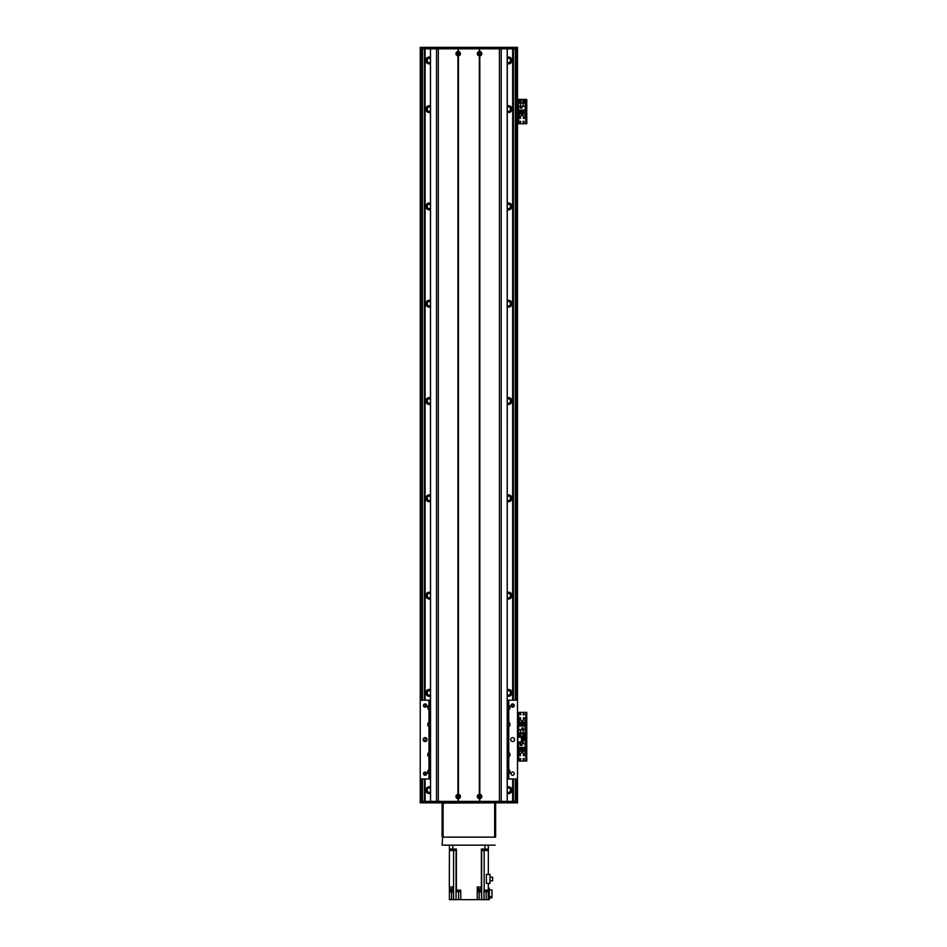 <?xml version="1.0" encoding="UTF-8"?>
<svg xmlns="http://www.w3.org/2000/svg" width="947" height="947" viewBox="0 0 947 947"><rect width="100%" height="100%" fill="white"/><g stroke="black" fill="none" stroke-linecap="round" stroke-linejoin="round"><path stroke-width="1.42" d="M430.494 62.277A2.19 2.19 0 0 1 427.369 61.65L427.369 59.33A2.19 2.19 0 0 1 430.494 58.702M427.121 63.153L427.073 57.85M427.073 60.868L427.073 60.111M507.261 57.317A3.409 3.409 0 0 1 511.936 60.49A3.409 3.409 0 0 1 507.261 63.65M510.954 62.869L510.954 58.098M507.261 58.702A2.19 2.19 0 0 1 510.386 59.33L510.386 61.65A2.19 2.19 0 0 1 507.261 62.277M510.682 60.845L510.646 63.153M426.801 58.098L426.801 62.869M430.494 63.65A3.409 3.409 0 0 1 425.83 60.49A3.409 3.409 0 0 1 430.494 57.317M430.494 110.917A2.19 2.19 0 0 1 427.369 110.29L427.369 107.97A2.19 2.19 0 0 1 430.494 107.342M427.038 109.13L427.121 106.466L427.038 109.13M430.494 208.21A2.19 2.19 0 0 1 427.369 207.582L427.369 205.262A2.19 2.19 0 0 1 430.494 204.635M427.038 206.422L427.121 203.759L427.038 206.422M430.494 305.502A2.19 2.19 0 0 1 427.369 304.887L427.369 302.555A2.19 2.19 0 0 1 430.494 301.939M427.121 306.39L427.121 301.051M427.073 304.105L427.073 303.336M430.494 402.806A2.19 2.19 0 0 1 427.369 402.179L427.369 399.859A2.19 2.19 0 0 1 430.494 399.232M427.073 400.652L427.121 398.344M430.494 500.099A2.19 2.19 0 0 1 427.369 499.471L427.369 497.151A2.19 2.19 0 0 1 430.494 496.524M427.073 497.944L427.121 495.648M430.494 597.391A2.19 2.19 0 0 1 427.369 596.764L427.369 594.444A2.19 2.19 0 0 1 430.494 593.816M427.073 598.244L427.073 592.976M427.073 595.983L427.073 595.225M430.494 694.684A2.19 2.19 0 0 1 427.369 694.056L427.369 691.736A2.19 2.19 0 0 1 430.494 691.109M427.038 692.896L427.121 690.233L427.038 692.896M430.494 791.976A2.19 2.19 0 0 1 427.369 791.349L427.369 789.029A2.19 2.19 0 0 1 430.494 788.401M427.038 790.189L427.121 787.525L427.038 790.189M507.261 788.401A2.19 2.19 0 0 1 510.386 789.029L510.386 791.349A2.19 2.19 0 0 1 507.261 791.976M507.261 691.109A2.19 2.19 0 0 1 510.386 691.736L510.386 694.056A2.19 2.19 0 0 1 507.261 694.684M507.261 593.816A2.19 2.19 0 0 1 510.386 594.444L510.386 596.764A2.19 2.19 0 0 1 507.261 597.391M507.261 496.524A2.19 2.19 0 0 1 510.386 497.151L510.386 499.471A2.19 2.19 0 0 1 507.261 500.099M507.261 399.232A2.19 2.19 0 0 1 510.386 399.859L510.386 402.179A2.19 2.19 0 0 1 507.261 402.806M507.261 301.939A2.19 2.19 0 0 1 510.386 302.555L510.386 304.887A2.19 2.19 0 0 1 507.261 305.502M507.261 204.635A2.19 2.19 0 0 1 510.386 205.262L510.386 207.582A2.19 2.19 0 0 1 507.261 208.21M507.261 107.342A2.19 2.19 0 0 1 510.386 107.97L510.386 110.29A2.19 2.19 0 0 1 507.261 110.917M510.682 790.556L510.646 792.864M510.682 693.263L510.646 695.572M510.682 595.225L510.682 592.976M510.682 497.933L510.646 495.648M510.682 400.64L510.646 398.344M510.646 301.051L510.646 306.39M510.682 303.36L510.682 304.082M510.682 206.789L510.646 209.098M510.682 109.497L510.646 111.805M426.801 106.751L426.801 111.521M426.801 204.043L426.801 208.814M426.801 301.335L426.801 306.106M426.801 398.628L426.801 403.398M426.801 495.932L426.801 500.691M426.801 593.224L426.801 597.983M426.801 690.517L426.801 695.287M426.801 787.809L426.801 792.58M512.658 48.806L512.658 700.2M512.658 704.118L512.658 707.16M512.658 779.002L512.658 801.387M507.261 793.361A3.409 3.409 0 0 0 511.936 790.189A3.409 3.409 0 0 0 507.261 787.028M507.261 696.057A3.409 3.409 0 0 0 511.936 692.896A3.409 3.409 0 0 0 507.261 689.736M507.261 598.764A3.409 3.409 0 0 0 511.936 595.604A3.409 3.409 0 0 0 507.261 592.443M507.261 501.472A3.409 3.409 0 0 0 511.936 498.311A3.409 3.409 0 0 0 507.261 495.151M507.261 404.18A3.409 3.409 0 0 0 511.936 401.019A3.409 3.409 0 0 0 507.261 397.858M507.261 306.887A3.409 3.409 0 0 0 511.936 303.727A3.409 3.409 0 0 0 507.261 300.554M507.261 209.583A3.409 3.409 0 0 0 511.936 206.422A3.409 3.409 0 0 0 507.261 203.262M507.261 112.291A3.409 3.409 0 0 0 511.936 109.13A3.409 3.409 0 0 0 507.261 105.969M430.494 787.028A3.409 3.409 0 0 0 425.83 790.189A3.409 3.409 0 0 0 430.494 793.361M430.494 689.736A3.409 3.409 0 0 0 425.83 692.896A3.409 3.409 0 0 0 430.494 696.057M430.494 592.443A3.409 3.409 0 0 0 425.83 595.604A3.409 3.409 0 0 0 430.494 598.764M430.494 495.151A3.409 3.409 0 0 0 425.83 498.311A3.409 3.409 0 0 0 430.494 501.472M430.494 397.858A3.409 3.409 0 0 0 425.83 401.019A3.409 3.409 0 0 0 430.494 404.18M430.494 300.554A3.409 3.409 0 0 0 425.83 303.727A3.409 3.409 0 0 0 430.494 306.887M430.494 203.262A3.409 3.409 0 0 0 425.83 206.422A3.409 3.409 0 0 0 430.494 209.583M430.494 105.969A3.409 3.409 0 0 0 425.83 109.13A3.409 3.409 0 0 0 430.494 112.291M425.096 48.806L425.096 700.2M425.096 704.118L425.096 707.16M425.096 737.654L425.096 741.548M425.096 772.042L425.096 775.273M425.096 779.002L425.096 801.387M510.954 111.521L510.954 106.751M427.121 111.805L427.073 109.497M510.954 208.814L510.954 204.043M427.121 209.098L427.073 206.789M510.954 306.106L510.954 301.335M510.954 403.398L510.954 398.628M510.954 500.691L510.954 495.932M510.954 597.983L510.954 593.224M510.954 695.287L510.954 690.517M427.121 695.572L427.073 693.263M510.954 792.58L510.954 787.809M427.121 792.864L427.073 790.556M430.494 779.002L420.231 779.002L420.231 47.35L517.524 47.35L517.524 48.806L420.231 48.806L420.231 700.2L430.494 700.2M420.231 779.002L420.231 801.387L430.542 801.387L430.447 802.843L420.231 802.843L420.231 779.002M526.769 123.737L525.987 123.737L526.769 123.737L526.769 122.281L525.987 122.281L525.987 123.737L517.524 123.737L517.524 700.2L517.524 48.806L517.524 99.411L525.987 99.411L525.987 100.879L526.769 100.879L526.769 99.411L525.987 99.411M479.821 51.469A2.214 2.214 0 0 1 479.821 55.873L479.336 55.873A2.214 2.214 0 0 1 479.336 51.469L479.821 48.806L501.212 48.806L501.212 801.387L499.424 801.387L517.524 801.387L517.524 779.002L517.524 802.843L430.447 802.843M517.524 48.806L517.524 700.2L517.524 48.806M458.964 53.671A0.793 0.793 0 0 1 457.78 54.358A0.793 0.793 0 0 1 457.78 52.996A0.793 0.793 0 0 1 458.964 53.671M480.366 53.671A0.793 0.793 0 0 1 479.182 54.358A0.793 0.793 0 0 1 479.182 52.996A0.793 0.793 0 0 1 480.366 53.671M457.389 796.522A0.793 0.793 0 0 1 458.573 795.835A0.793 0.793 0 0 1 458.573 797.196A0.793 0.793 0 0 1 457.389 796.522M478.791 796.522A0.793 0.793 0 0 1 479.975 795.835A0.793 0.793 0 0 1 479.975 797.196A0.793 0.793 0 0 1 478.791 796.522M430.494 801.387L430.447 47.35M507.308 48.806L507.308 47.35M517.536 732.303L517.725 737.168M517.524 746.899L517.536 742.034L522.389 742.034L522.389 737.168L517.536 737.168M522.637 721.129A1.219 1.219 0 0 1 524.46 720.075A1.219 1.219 0 0 1 524.46 722.182A1.219 1.219 0 0 1 522.637 721.129M519.228 721.129A1.219 1.219 0 0 1 521.051 720.075A1.219 1.219 0 0 1 521.051 722.182A1.219 1.219 0 0 1 519.228 721.129M524.449 718.205A0.604 0.604 0 0 1 523.549 718.726A0.604 0.604 0 0 1 523.549 717.696A0.604 0.604 0 0 1 524.449 718.205M524.2 714.31A0.604 0.604 0 0 1 523.312 714.831A0.604 0.604 0 0 1 523.312 713.801A0.604 0.604 0 0 1 524.2 714.31M520.803 734.754A0.604 0.604 0 0 1 519.903 735.263A0.604 0.604 0 0 1 519.903 734.233A0.604 0.604 0 0 1 520.803 734.754M524.2 734.754A0.604 0.604 0 0 1 523.312 735.263A0.604 0.604 0 0 1 523.312 734.233A0.604 0.604 0 0 1 524.2 734.754M520.803 714.31A0.604 0.604 0 0 1 519.903 714.831A0.604 0.604 0 0 1 519.903 713.801A0.604 0.604 0 0 1 520.803 714.31M520.554 718.205A0.604 0.604 0 0 1 519.654 718.726A0.604 0.604 0 0 1 519.654 717.696A0.604 0.604 0 0 1 520.554 718.205M518.305 712.369L518.305 713.707M518.305 735.357L518.305 737.168M526.769 735.239L525.987 735.239L525.987 736.695L526.769 736.695L526.769 712.369L525.987 712.369L525.987 713.825L526.769 713.825M525.987 735.239L525.987 713.825M517.524 712.369L525.987 712.369M526.769 736.695L525.987 736.695L525.987 738.151L526.769 738.151L526.769 736.695L525.798 736.695L526.769 736.695M518.542 737.168L525.798 736.695L525.798 712.369M519.347 734.754A0.852 0.852 90.1 0 1 520.625 734.008A0.852 0.852 90.1 0 1 520.625 735.488A0.852 0.852 90.1 0 1 519.347 734.754M522.756 734.754A0.852 0.852 90.1 0 1 524.034 734.008A0.852 0.852 90.1 0 1 524.034 735.488A0.852 0.852 90.1 0 1 522.756 734.754M525.206 729.663L525.206 725.994L518.601 725.994L518.601 736.446L525.206 736.446L525.206 729.663L523.123 729.663L523.123 733.049L525.206 733.049M523.407 727.983L521.856 727.983L521.856 729.545L523.407 729.545L523.407 727.983M524.614 724.147L525.064 725.994M519.69 724.147L518.743 724.147L518.743 725.994M519.69 725.994L519.69 722.975L520.412 722.975L520.412 725.994M520.921 725.994L520.921 722.975L521.655 722.975L521.655 725.994M522.152 725.994L522.152 722.975L522.886 722.975L522.886 725.994M523.395 725.994L523.395 722.975L524.614 722.975L524.614 725.994M518.601 729.663L523.123 729.663M523.123 733.049L518.601 733.049M520.684 729.663L520.684 733.049M523.36 729.498L523.36 728.03L521.904 728.03L521.904 729.498L523.36 729.498M478.484 53.671A1.089 1.089 0 0 0 480.129 54.618A1.089 1.089 0 0 0 480.129 52.724A1.089 1.089 0 0 0 478.484 53.671M457.934 798.723A2.214 2.214 0 0 1 457.934 794.32L458.419 794.32A2.214 2.214 0 0 1 458.419 798.723L457.934 801.387L436.543 801.387L436.543 48.806L457.934 48.806L458.419 51.469A2.214 2.214 0 0 1 458.419 55.873L457.934 55.873A2.214 2.214 0 0 1 457.934 51.469M457.081 796.522A1.089 1.089 0 0 0 458.727 797.469A1.089 1.089 0 0 0 458.727 795.575A1.089 1.089 0 0 0 457.081 796.522M479.336 798.723A2.214 2.214 0 0 1 479.336 794.32L479.821 794.32A2.214 2.214 0 0 1 479.821 798.723L479.336 801.387L458.419 801.387L458.419 798.723M478.484 796.522A1.089 1.089 0 0 0 480.129 797.469A1.089 1.089 0 0 0 480.129 795.575A1.089 1.089 0 0 0 478.484 796.522M457.081 53.671A1.089 1.089 0 0 0 458.727 54.618A1.089 1.089 0 0 0 458.727 52.724A1.089 1.089 0 0 0 457.081 53.671M479.584 48.806L479.584 51.706M458.419 51.469L458.419 48.806L479.336 48.806L479.336 51.469M479.584 798.487L479.584 801.387M479.821 798.723L479.821 801.387L499.424 801.387L499.424 802.843M457.934 55.873L457.934 794.32M458.17 48.806L458.17 51.706M458.17 55.648L458.17 794.545M458.419 794.32L458.419 55.873M479.336 55.873L479.336 794.32M458.17 798.487L458.17 801.387M430.494 48.806L430.542 801.387L499.424 801.387L499.424 47.35M507.213 48.806L507.213 801.387L507.261 48.806M479.821 55.873L479.821 794.32M479.584 55.648L479.584 794.545M507.308 801.387L507.308 802.843M507.261 769.035A2.675 2.675 0 0 1 507.793 769.082L508.764 769.461A2.675 2.675 0 0 1 508.764 773.948L508.764 779.002L517.524 779.002L517.524 700.2L508.764 700.2L508.764 705.255A2.675 2.675 0 0 1 508.764 709.741L507.793 710.12A2.675 2.675 0 0 1 507.261 710.167M507.261 721.839A2.675 2.675 0 0 1 507.793 721.886L508.764 722.277L508.764 709.741A2.675 2.675 0 0 1 508.492 709.895M508.492 722.123A2.675 2.675 0 0 1 508.764 726.763L507.793 727.154A2.675 2.675 0 0 1 507.261 727.189M507.261 752.001A2.675 2.675 0 0 1 507.793 752.048L508.764 752.439L508.764 726.763A2.675 2.675 0 0 1 508.492 726.917M508.492 752.285A2.675 2.675 0 0 1 508.764 756.925L507.793 757.316A2.675 2.675 0 0 1 507.261 757.351M508.492 769.307A2.675 2.675 0 0 1 508.764 769.461L508.764 756.925A2.675 2.675 0 0 1 508.492 757.079M514.28 705.551A1.622 1.622 0 0 1 511.853 706.947A1.622 1.622 0 0 1 511.853 704.142A1.622 1.622 0 0 1 514.28 705.551M514.28 773.652A1.622 1.622 0 0 1 511.853 775.048A1.622 1.622 0 0 1 511.853 772.255A1.622 1.622 0 0 1 514.28 773.652M514.612 739.595A1.941 1.941 0 0 1 511.688 741.288A1.941 1.941 0 0 1 511.688 737.914A1.941 1.941 0 0 1 514.612 739.595M508.764 779.002L507.261 779.002M427.038 739.595A1.941 1.941 0 0 1 424.126 741.288A1.941 1.941 0 0 1 424.126 737.914A1.941 1.941 0 0 1 427.038 739.595M426.718 705.551A1.622 1.622 0 0 1 424.292 706.947A1.622 1.622 0 0 1 424.292 704.142A1.622 1.622 0 0 1 426.718 705.551M426.718 773.652A1.622 1.622 0 0 1 424.292 775.048A1.622 1.622 0 0 1 424.292 772.255A1.622 1.622 0 0 1 426.718 773.652M429.062 705.207A2.675 2.675 0 0 0 428.991 705.255L429.962 704.864A2.675 2.675 0 0 1 430.494 704.817M430.494 710.167A2.675 2.675 0 0 1 429.962 710.12L428.991 709.741A2.675 2.675 0 0 0 429.062 709.777M430.494 705.894A1.61 1.61 0 0 0 428.837 707.492A1.61 1.61 0 0 0 430.494 709.102M429.062 722.23A2.675 2.675 0 0 0 428.991 722.277L428.991 709.741A2.675 2.675 0 0 1 428.991 705.255L428.991 700.2M507.261 726.124A1.61 1.61 0 0 0 508.918 724.514A1.61 1.61 0 0 0 507.261 722.916M429.062 752.392A2.675 2.675 0 0 0 428.991 752.439L429.962 752.048A2.675 2.675 0 0 1 430.494 752.001M430.494 757.351A2.675 2.675 0 0 1 429.962 757.316L428.991 756.925A2.675 2.675 0 0 0 429.062 756.973M430.494 753.078A1.61 1.61 0 0 0 428.837 754.676A1.61 1.61 0 0 0 430.494 756.286M429.062 769.414A2.675 2.675 0 0 0 428.991 769.461L428.991 756.925A2.675 2.675 0 0 1 428.991 752.439L428.991 726.763A2.675 2.675 0 0 0 429.062 726.811M508.492 774.113A2.675 2.675 0 0 0 508.764 773.948L507.793 774.338A2.675 2.675 0 0 1 507.261 774.386M507.261 773.308A1.61 1.61 0 0 0 508.918 771.71A1.61 1.61 0 0 0 507.261 770.1M507.261 756.286A1.61 1.61 0 0 0 508.918 754.676A1.61 1.61 0 0 0 507.261 753.078M430.494 774.386A2.675 2.675 0 0 1 429.962 774.338L428.991 773.948A2.675 2.675 0 0 0 429.062 773.995M430.494 770.1A1.61 1.61 0 0 0 428.837 771.71A1.61 1.61 0 0 0 430.494 773.308M428.991 779.002L428.991 773.948A2.675 2.675 0 0 1 428.991 769.461L429.962 769.082A2.675 2.675 0 0 1 430.494 769.035M507.261 704.817A2.675 2.675 0 0 1 507.793 704.864L508.764 705.255A2.675 2.675 0 0 0 508.492 705.089M507.261 709.102A1.61 1.61 0 0 0 508.918 707.492A1.61 1.61 0 0 0 507.261 705.894M430.494 722.916A1.61 1.61 0 0 0 428.837 724.514A1.61 1.61 0 0 0 430.494 726.124M430.494 727.189A2.675 2.675 0 0 1 429.962 727.154L428.991 726.763A2.675 2.675 0 0 1 428.991 722.277L429.962 721.886A2.675 2.675 0 0 1 430.494 721.839M507.261 700.2L508.764 700.2M442.119 830.081L442.119 832.034M442.119 808.193L442.119 810.135M443.101 802.843L442.119 803.08L442.119 836.651M495.636 837.136L495.636 803.08L494.665 803.08L494.665 837.136L443.101 837.136L443.101 803.08L494.665 802.843M456.395 890.168L456.395 850.513L449.423 850.513L449.316 887.008L453.53 887.008L453.506 890.405L449.423 890.405L449.423 891.861L453.506 891.861L453.506 899.65L456.052 899.65L456.052 890.168L460.751 890.168L460.751 899.65L479.194 899.65L479.194 891.861M481.36 850.513L481.36 849.057L488.332 849.057L488.332 850.513L481.36 850.513L481.36 887.008L477.241 887.008L477.241 890.405L481.36 890.405L481.36 891.861L477.241 891.861L477.241 899.65M488.332 845.162L488.332 849.057M488.332 874.401L488.332 850.513M488.332 883.421L488.332 899.65L486.202 899.65L486.202 891.719M449.423 850.513L449.423 849.057L452.82 849.057L452.82 845.162L484.935 845.162L484.935 849.057M449.423 845.162L449.423 849.057L449.423 845.162M451.565 891.861L451.565 899.65L449.423 899.65L449.423 891.861M449.423 887.493L449.423 890.405M449.316 887.008L453.009 887.008M456.395 850.513L456.395 849.057L452.82 849.057M477.596 887.008L481.289 887.008M481.36 887.008L481.36 890.405M477.738 887.493L477.738 888.748L481.147 888.748L481.147 887.493M481.36 891.861L481.68 899.65L484.012 899.65L484.012 890.168L488.332 890.168M486.379 883.421L486.379 874.401L489.99 874.401L489.99 883.421L486.379 883.421M484.012 899.65L486.202 899.65M458.561 891.719L458.561 899.65L460.751 899.65M458.561 899.65L456.052 899.65M451.565 899.65L453.506 899.65M488.332 888.215L489.315 888.215L489.315 899.65L488.332 899.65M481.692 850.513L481.692 899.65L479.194 899.65M453.506 887.978L452.867 887.978M489.315 897.851L491.99 897.851L491.99 896.726L489.315 896.726M491.99 896.726L491.99 889.967L489.315 889.967M460.005 890.405L457.129 890.405L460.029 890.168M457.223 890.748L457.223 891.719L459.899 891.719L459.899 890.748M487.61 890.405L484.746 890.405L487.634 890.168M484.84 890.748L484.84 891.719L487.516 891.719L487.516 890.748M489.99 877.206L492.618 877.206L492.618 880.84L489.99 880.84M456.194 850.513L456.194 849.057M451.92 850.513L451.92 849.057M485.835 850.513L485.835 849.057M481.561 850.513L481.561 849.057M449.458 887.493L449.458 888.748L452.867 888.748L452.867 887.493M442.604 837.136L442.119 845.162L442.604 837.136L495.151 837.136M495.151 845.162L442.604 845.162M522.637 752.261A1.219 1.219 0 0 1 524.46 751.208A1.219 1.219 0 0 1 524.46 753.315A1.219 1.219 0 0 1 522.637 752.261M519.228 752.261A1.219 1.219 0 0 1 521.051 751.208A1.219 1.219 0 0 1 521.051 753.315A1.219 1.219 0 0 1 519.228 752.261M520.554 755.185A0.604 0.604 0 0 1 519.654 755.694A0.604 0.604 0 0 1 519.654 754.664A0.604 0.604 0 0 1 520.554 755.185M524.2 738.636A0.604 0.604 0 0 1 523.312 739.157A0.604 0.604 0 0 1 523.312 738.127A0.604 0.604 0 0 1 524.2 738.636M520.803 759.068A0.604 0.604 0 0 1 519.903 759.589A0.604 0.604 0 0 1 519.903 758.559A0.604 0.604 0 0 1 520.803 759.068M524.2 759.068A0.604 0.604 0 0 1 523.312 759.589A0.604 0.604 0 0 1 523.312 758.559A0.604 0.604 0 0 1 524.2 759.068M524.449 755.185A0.604 0.604 0 0 1 523.549 755.694A0.604 0.604 0 0 1 523.549 754.664A0.604 0.604 0 0 1 524.449 755.185M518.305 759.683L518.305 761.021M526.769 759.553L525.987 759.553L525.987 761.021L526.769 761.021L526.769 738.151M525.987 759.553L525.987 738.151M518.542 712.369L518.542 736.695L525.798 736.695L525.798 761.021L526.769 761.021M517.524 761.021L525.798 761.021M524.46 738.636A0.852 0.852 0 0 1 523.182 739.382A0.852 0.852 0 0 1 523.182 737.902A0.852 0.852 0 0 1 524.46 738.636M518.601 742.034L518.601 747.396L525.206 747.396L525.206 736.932L518.601 737.168M520.684 742.034L520.684 743.726L518.601 743.726M520.4 745.407L521.951 745.407L521.951 743.845L520.4 743.845L520.4 745.407M519.205 749.243L518.743 747.396M524.117 749.243L525.064 749.243L525.064 747.396M524.117 747.396L524.117 750.415L523.395 750.415L523.395 747.396M522.886 747.396L522.886 750.415L522.152 750.415L522.152 747.396M521.655 747.396L521.655 750.415L520.921 750.415L520.921 747.396M520.412 747.396L520.412 750.415L519.205 750.415L519.205 747.396M525.206 743.726L520.684 743.726M522.389 740.341L525.206 740.341M523.123 743.726L523.123 740.341M520.448 743.892L520.448 745.348L521.904 745.348L521.904 743.892L520.448 743.892M522.637 114.978A1.219 1.219 0 0 1 524.46 113.924A1.219 1.219 0 0 1 524.46 116.031A1.219 1.219 0 0 1 522.637 114.978M519.228 114.978A1.219 1.219 0 0 1 521.051 113.924A1.219 1.219 0 0 1 521.051 116.031A1.219 1.219 0 0 1 519.228 114.978M520.554 117.901A0.604 0.604 0 0 1 519.654 118.422A0.604 0.604 0 0 1 519.654 117.381A0.604 0.604 0 0 1 520.554 117.901M524.2 101.365A0.604 0.604 0 0 1 523.312 101.874A0.604 0.604 0 0 1 523.312 100.844A0.604 0.604 0 0 1 524.2 101.365M520.803 121.796A0.604 0.604 0 0 1 519.903 122.305A0.604 0.604 0 0 1 519.903 121.275A0.604 0.604 0 0 1 520.803 121.796M524.2 121.796A0.604 0.604 0 0 1 523.312 122.305A0.604 0.604 0 0 1 523.312 121.275A0.604 0.604 0 0 1 524.2 121.796M520.803 101.365A0.604 0.604 0 0 1 519.903 101.874A0.604 0.604 0 0 1 519.903 100.844A0.604 0.604 0 0 1 520.803 101.365M524.449 117.901A0.604 0.604 0 0 1 523.549 118.422A0.604 0.604 0 0 1 523.549 117.381A0.604 0.604 0 0 1 524.449 117.901M518.305 99.411L518.305 100.749M518.305 122.4L518.305 123.737M526.769 122.281L526.769 100.879M525.987 122.281L525.987 100.879M524.46 101.365A0.852 0.852 0 0 1 523.182 102.098A0.852 0.852 0 0 1 523.182 100.619A0.852 0.852 0 0 1 524.46 101.365M521.051 101.365A0.852 0.852 0 0 1 519.773 102.098A0.852 0.852 0 0 1 519.773 100.619A0.852 0.852 0 0 1 521.051 101.365M518.601 106.443L518.601 110.112L525.206 110.112L525.206 99.66L518.601 99.66L518.601 106.443L520.684 106.443L520.684 103.069L518.601 103.069M520.4 108.124L521.951 108.124L521.951 106.561L520.4 106.561L520.4 108.124M519.205 111.971L518.743 110.112M524.117 111.971L525.064 111.971L525.064 110.112M524.117 110.112L524.117 113.131L523.395 113.131L523.395 110.112M522.886 110.112L522.886 113.131L522.152 113.131L522.152 110.112M521.655 110.112L521.655 113.131L520.921 113.131L520.921 110.112M520.412 110.112L520.412 113.131L519.205 113.131L519.205 110.112M525.206 106.443L520.684 106.443M520.684 103.069L525.206 103.069M523.123 106.443L523.123 103.069M520.448 106.62L520.448 108.076L521.904 108.076L521.904 106.62L520.448 106.62M427.369 61.65L427.369 63.342M427.369 106.277L427.369 107.97M427.369 110.29L427.369 111.983M427.369 203.569L427.369 205.262M427.369 207.582L427.369 209.287M427.369 300.862L427.369 302.555M427.369 304.887L427.369 306.579M427.369 398.166L427.369 399.859M427.369 402.179L427.369 403.872M427.369 495.459L427.369 497.151M427.369 499.471L427.369 501.164M427.369 592.751L427.369 594.444M427.369 596.764L427.369 598.457M427.369 690.043L427.369 691.736M427.369 694.056L427.369 695.749M427.369 787.336L427.369 789.029M427.369 791.349L427.369 793.053M427.369 57.625L427.369 59.33M427.275 108.159L427.275 106.348M427.275 63.271L427.275 61.46M427.275 59.507L427.275 57.696M510.386 59.33L510.386 57.625M510.386 793.053L510.386 791.349M510.386 789.029L510.386 787.336M510.386 695.749L510.386 694.056M510.386 691.736L510.386 690.043M510.386 598.457L510.386 596.764M510.386 594.444L510.386 592.751M510.386 501.164L510.386 499.471M510.386 497.151L510.386 495.459M510.386 403.872L510.386 402.179M510.386 399.859L510.386 398.166M510.386 306.579L510.386 304.887M510.386 302.555L510.386 300.862M510.386 209.287L510.386 207.582M510.386 205.262L510.386 203.569M510.386 111.983L510.386 110.29M510.386 107.97L510.386 106.277M510.386 63.342L510.386 61.65M510.48 59.507L510.48 57.696M510.48 108.159L510.48 106.348M510.48 63.271L510.48 61.46M510.48 789.218L510.48 787.407M510.48 695.69L510.48 693.879M510.48 691.926L510.48 690.114M510.48 598.386L510.48 596.586M510.48 594.633L510.48 592.822M510.48 501.093L510.48 499.282M510.48 497.329L510.48 495.53M510.48 403.801L510.48 401.99M510.48 400.036L510.48 398.225M510.48 306.508L510.48 304.697M510.48 302.744L510.48 300.933M510.48 209.216L510.48 207.405M427.275 789.218L427.275 787.407M427.275 695.69L427.275 693.879M427.275 691.926L427.275 690.114M427.275 598.386L427.275 596.586M427.275 594.633L427.275 592.822M427.275 501.093L427.275 499.282M427.275 497.329L427.275 495.53M427.275 403.801L427.275 401.99M427.275 400.036L427.275 398.225M427.275 306.508L427.275 304.697M427.275 302.744L427.275 300.933M427.275 209.216L427.275 207.405M427.275 205.452L427.275 203.641M427.275 111.912L427.275 110.112M427.275 792.982L427.275 791.171M510.48 792.982L510.48 791.171M513.416 48.806L513.416 700.2L513.392 48.806M513.416 779.002L513.416 801.387L513.392 779.002M515.334 48.806L515.334 700.2M515.334 779.002L515.334 801.387M421.687 48.806L421.687 700.2M421.687 779.002L421.687 801.387M510.48 205.452L510.48 203.641M510.48 111.912L510.48 110.112M424.351 48.806L424.351 700.2L424.363 48.806M424.351 779.002L424.351 801.387L424.363 779.002M422.421 48.806L422.421 700.2M422.421 779.002L422.421 801.387M516.068 48.806L516.068 700.2M516.068 779.002L516.068 801.387M422.658 48.806L422.658 47.35M428.02 48.806L428.02 47.35M430.944 48.806L430.944 47.35M436.614 48.806L436.614 47.35M438.331 802.843L438.331 47.35M501.141 48.806L501.141 47.35M506.811 48.806L506.811 47.35M509.746 48.806L509.746 47.35M515.097 48.806L515.097 47.35M517.772 742.034L517.772 737.168M521.418 737.168L521.418 742.034M515.097 801.387L515.097 802.843M509.746 801.387L509.746 802.843M506.811 801.387L506.811 802.843M501.141 801.387L501.141 802.843M436.614 801.387L436.614 802.843M430.944 801.387L430.944 802.843M428.02 801.387L428.02 802.843M422.658 801.387L422.658 802.843M507.793 774.338L507.793 779.002M507.793 700.2L507.793 704.864M507.793 727.154L507.793 752.048M507.793 757.316L507.793 769.082M429.962 774.338L429.962 779.002M429.962 710.12L429.962 721.886M429.962 757.316L429.962 769.082M429.962 727.154L429.962 752.048M429.962 700.2L429.962 704.864M507.793 710.12L507.793 721.886M453.577 899.65L453.577 850.513M456.063 890.168L456.063 850.513M484.177 890.168L484.177 850.513M479.194 888.748L479.194 890.405M451.565 888.748L451.565 890.405M518.542 761.021L518.542 742.034M525.798 123.737L525.798 99.411M518.542 123.737L518.542 99.411M510.682 108.775L510.682 106.502M510.682 789.834L510.682 787.561M510.682 692.541L510.682 690.268M510.682 598.244L510.682 595.971M510.682 500.939L510.682 498.678M510.682 403.647L510.682 401.374M510.682 206.067L510.682 203.794M427.073 108.775L427.073 106.502M427.073 789.834L427.073 787.561M427.073 692.541L427.073 690.268M427.073 500.939L427.073 498.678M427.073 403.647L427.073 401.374M427.073 206.067L427.073 203.794M510.682 60.123L510.682 57.85"/></g></svg>
